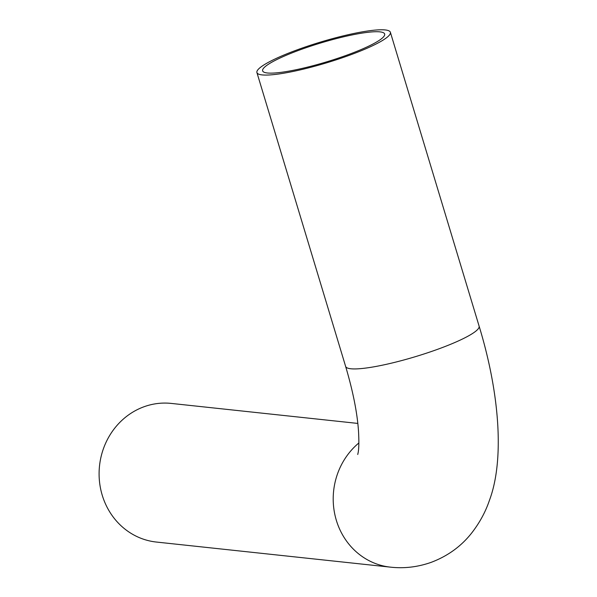 <?xml version="1.0" encoding="UTF-8"?>
<svg xmlns="http://www.w3.org/2000/svg" width="597" height="597" viewBox="0 0 597 597"><rect width="100%" height="100%" fill="white"/><g stroke="black" fill="none" stroke-linecap="round" stroke-linejoin="round"><path stroke-width="0.9" d="M347.357 54.969A63.737 9.888 163.2 0 1 262.635 70.849A63.737 9.888 163.2 0 1 320.79 42.962A63.737 9.888 163.2 0 1 384.669 34.007A63.737 9.888 163.2 0 1 347.357 54.969M358.864 442.967A69.715 64.648 -83.9 0 0 335.484 517.241A69.715 64.648 -83.9 0 0 390.475 567.15L156.369 542.046A69.715 64.648 -83.9 0 1 99.52 465.839A69.715 64.648 -83.9 0 1 171.235 403.415L357.812 423.422M349.581 55.208A69.715 10.821 163.2 0 1 256.919 72.58A69.715 10.821 163.2 0 1 320.522 42.074A69.715 10.821 163.2 0 1 390.386 32.283A69.715 10.821 163.2 0 1 349.581 55.208M390.475 567.15C404.162 568.665 417.684 567.075 431.056 562.389C447.549 556.18 461.056 546.434 471.563 533.158C479.555 522.905 485.525 511.95 489.458 500.279C504.54 460.063 499.696 393.445 479.107 326.134A69.715 10.821 163.2 0 1 438.302 349.058A69.715 10.821 163.2 0 1 345.633 366.431C353.028 391.453 357.334 413.161 358.536 431.564C359.558 451.339 357.73 453.421 357.767 454.496M256.919 72.58L345.633 366.431M390.386 32.283L479.107 326.134"/></g></svg>
